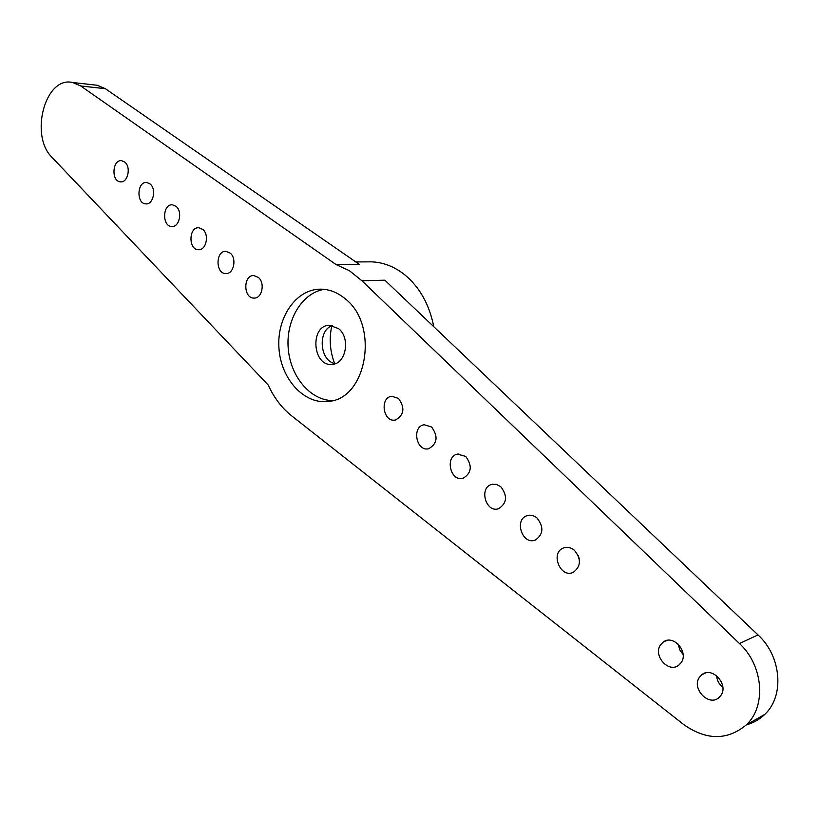 <?xml version="1.0" encoding="UTF-8"?>
<svg xmlns="http://www.w3.org/2000/svg" width="819" height="819" viewBox="0 0 819 819"><rect width="100%" height="100%" fill="white"/><g stroke="black" fill="none" stroke-linecap="round" stroke-linejoin="round"><path stroke-width="1.23" d="M699.559 677.129L701.678 674.846C711.824 665.765 729.289 684.571 720.751 695.587L719.031 697.501C708.926 707.206 691.001 688.277 699.559 677.129M716.584 675.706C716.983 680.425 719.072 684.315 722.839 687.376M660.585 644.788L663.41 641.932C673.546 634.182 689.045 652.18 681.121 662.684L678.705 665.212C668.56 673.535 652.651 655.415 660.585 644.788M678.234 644.174L679.698 649.774L683.128 654.524M258.333 277.395L253.818 275.573C242.936 274.908 243.284 298.7 254.125 298.075C262.1 298.546 265.325 282.821 258.333 277.395M202.774 229.433L198.925 227.774C188.667 226.648 188.165 249.815 198.423 249.713C206.153 250.563 209.592 234.705 202.774 229.433M150.123 183.988L146.806 182.483C137.152 181.009 136.015 203.573 145.71 203.859C153.173 205.016 156.746 189.087 150.123 183.988M124.826 162.142L121.734 160.708C112.367 159.111 110.985 181.378 120.403 181.828C127.733 183.108 131.347 167.158 124.826 162.142M176.105 206.408L172.533 204.832C162.582 203.511 161.732 226.372 171.714 226.484C179.31 227.498 182.821 211.589 176.105 206.408M230.17 253.091L226.003 251.351C215.448 250.43 215.336 273.915 225.88 273.566C233.743 274.242 237.08 258.435 230.17 253.091M94.697 84.981L97.318 85.278L105.364 88.698L359.172 264.281L335.995 264.527L80.753 85.985L72.676 82.514C45.096 75.737 29.238 135.882 52.211 157.555L268.263 385.104C274.355 398.443 282.627 409.06 293.089 416.963L683.558 724.457C706.357 740.478 727.282 740.611 746.355 724.846C766.656 706.05 763.216 665.294 739.475 643.539L758.005 634.92C781.387 656.121 784.756 695.966 764.731 714.444C759.551 719.481 753.46 722.921 746.478 724.774M398.566 398.464L391.83 396.273C379.443 397.389 383.057 422.604 395.249 420.045C404.115 415.274 405.231 408.087 398.566 398.464M465.673 456.398L457.524 454.095C444.553 456.449 450.419 482.145 463.073 478.276C471.662 473.044 472.532 465.745 465.673 456.398M536.977 517.956C533.824 515.376 530.517 514.608 527.067 515.673C513.687 519.635 522.512 545.556 535.411 540.008C543.458 534.264 543.98 526.914 536.977 517.956M574.344 550.214C570.802 547.348 567.157 546.611 563.39 548.003C549.918 552.927 560.524 578.818 573.402 572.266C581.06 566.257 581.367 558.906 574.344 550.214M578.163 555.436L579.176 558.589M500.778 486.701L496.406 484.367L491.789 484.398C478.583 487.489 485.841 513.349 498.648 508.691C507.002 503.204 507.708 495.874 500.778 486.701M431.613 426.996L424.211 424.744C411.517 426.433 416.185 451.914 428.624 448.74C437.387 443.744 438.38 436.496 431.613 426.996M758.005 634.92L384.848 280.19L361.875 280.733L739.475 643.539M332.473 400.604C310.073 400.296 290.161 376.116 288.186 347.983C285.944 319.881 302.037 292.967 324.16 289.342M344.932 298.566C379.647 324.703 367.045 399.232 328.347 401.412C304.146 404.709 280.897 379.023 278.962 348.28C276.607 317.567 296.109 289.015 320.577 289.158C329.269 289.22 337.387 292.352 344.932 298.566M338.605 328.644L329.453 325.266C309.572 325.266 312.459 366.953 332.166 364.363C345.966 364.056 350.747 338.001 338.605 328.644M335.401 363.605C319.574 361.548 317.209 329.934 332.555 325.542M361.875 280.733L349.426 270.7L335.995 264.527M331.808 325.829C329.003 338.646 329.934 351.177 334.613 363.431M367.455 261.865L371.304 261.834C383.2 262.254 394.338 266.574 404.719 274.774C419.748 287.274 429.422 304.566 433.742 326.668M80.753 85.985L105.364 88.698M701.678 674.846L705.722 672.901M663.41 641.932L666.881 640.458M145.71 203.859L146.222 203.88M120.403 181.828L120.936 181.849M72.676 82.514L97.318 85.278M457.524 454.095L458.241 453.972M527.067 515.673L528.542 515.305M563.39 548.003L565.345 547.44M491.789 484.398L492.854 484.162M746.355 724.846L764.731 714.444M355.815 261.957L371.304 261.834"/></g></svg>
